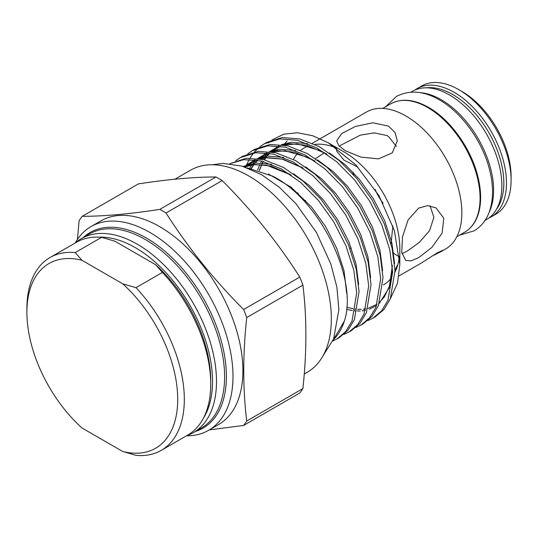 <?xml version="1.0" encoding="UTF-8"?>
<svg xmlns="http://www.w3.org/2000/svg" width="538" height="538" viewBox="0 0 538 538"><rect width="100%" height="100%" fill="white"/><g stroke="black" fill="none" stroke-linecap="round" stroke-linejoin="round"><path stroke-width="0.81" d="M410.938 92.159L412.451 91.285A74.069 42.764 60 0 1 469.526 111.131A74.069 42.764 60 0 1 501.86 185.671A74.069 42.764 60 0 1 486.52 219.571L485.007 220.446M420.124 92.657A74.069 42.764 60 0 1 493.608 190.432A74.069 42.764 60 0 1 489.163 212.248M396.385 146.397L388.436 136.396L386.815 135.502L374.24 132.873L360.319 135.146L339.162 146.094M314.925 144.419A79.106 45.676 -120 0 1 336.66 148.179L336.647 151.077L344.024 160.203L357.952 167.13M195.294 431.53A112.946 65.212 -120 0 0 222.127 344.246A112.946 65.212 -120 0 0 146.531 238.119A112.946 65.212 -120 0 0 83.282 237.52M75.185 243.001A117.614 67.902 60 0 1 91.023 226.579A117.614 67.902 60 0 1 149.833 232.403A117.614 67.902 60 0 1 226.666 336.042A117.614 67.902 60 0 1 208.636 430.292A117.614 67.902 60 0 1 186.498 435.793M203.445 418.127A109.214 63.054 -120 0 0 135.314 247.648A109.214 63.054 -120 0 0 98.958 237.157M75.381 242.887A112.012 64.668 60 0 1 81.285 238.67A112.012 64.668 60 0 1 137.291 244.218A112.012 64.668 60 0 1 210.466 342.921A112.012 64.668 60 0 1 193.297 432.68A112.012 64.668 60 0 1 186.693 435.679M462.028 91.527L458.726 89.617L462.028 91.527A69.402 40.068 60 0 1 511.1 176.525L511.1 180.331A74.069 42.764 -120 0 0 458.726 89.617L458.726 89.617A74.069 42.764 -120 0 0 421.691 85.952L417.071 88.615A74.069 42.764 60 0 1 454.106 92.287A74.069 42.764 60 0 1 502.492 157.553A74.069 42.764 60 0 1 491.14 216.908L495.76 214.238A74.069 42.764 -120 0 0 511.1 180.331M418.645 257.662L411.039 260.896L405.659 260.419L401.731 252.282L402.511 236.902L408.06 219.995L418.645 208.119L427.549 205.637L435.995 207.876L443.789 218.24L442.101 233.115L431.927 247.379L418.645 257.662M399.014 275.913L421.543 262.907L437.448 252.726L443.258 250.123L441.691 251.28L431.59 256.364M383.433 284.911A79.106 45.676 -120 0 0 391.429 277.877M395 272.134A79.106 45.676 -120 0 0 399.438 255.974M399.821 264.434L399.821 248.697A79.106 45.676 -120 0 0 343.883 151.81L328.355 142.846L355.752 164.783L378.9 195.583L394.381 230.587L399.821 264.434L397.488 283.304L390.662 298.059M394.973 270.211L397.32 265.234M441.691 251.28L445.477 249.087A79.106 45.676 -120 0 0 457.603 185.697A79.106 45.676 -120 0 0 405.921 115.986A79.106 45.676 -120 0 0 366.371 112.072L312.376 143.243M388.436 126.087L395.033 132.509L397.32 140.889L392.249 152.906L378.523 158.851L361.092 157.143L345.53 150.855L338.927 145.838L336.647 140.889L341.724 133.505L355.43 126.457L372.841 122.778L388.436 126.087M304.239 374.018L307.178 372.323A116.679 67.364 -120 0 0 325.06 278.825A116.679 67.364 -120 0 0 248.838 176.007A116.679 67.364 -120 0 0 190.499 170.23L174.971 179.188M243.627 425.437L299.787 393.016A134.413 77.606 -120 0 0 302.901 388.584C306.868 351.684 306.868 317.198 302.901 285.12A134.413 77.606 -120 0 0 299.787 277.097C277.89 242.625 252.026 210.445 222.187 180.566A134.413 77.606 -120 0 0 219.074 178.71A134.413 77.606 -120 0 0 215.96 176.968L159.799 209.39A134.413 77.606 60 0 1 162.913 211.131A134.413 77.606 60 0 1 166.027 212.987C187.923 247.46 213.788 279.632 243.627 309.518A134.413 77.606 60 0 1 246.74 317.548C242.766 354.206 242.766 388.692 246.74 421.005A134.413 77.606 60 0 1 243.627 425.437L209.282 429.916M208.636 430.292L218.536 424.576A117.614 67.902 -120 0 0 236.565 330.332A117.614 67.902 -120 0 0 159.732 226.686A117.614 67.902 -120 0 0 100.929 220.862L91.023 226.579M259.612 146.975L264.219 143.834L279.733 138.912L297.4 140.29L317.037 148.064L336.674 161.75L354.334 179.679L369.606 201.004L381.906 225.133L389.768 249.652L392.632 272.087L387.972 300.244L381.597 310.863L372.881 318.22L367.824 320.574M372.881 318.22L375.235 316.862L383.95 309.505L390.326 298.886L394.986 270.728L392.121 248.294L384.26 223.774L371.96 199.645L356.687 178.32L339.021 160.391L319.384 146.706L299.747 138.932L282.087 137.553L266.566 142.476L264.219 143.834M333.022 340.325L344.36 321.092C358.456 279.175 319.902 199.719 272.786 176.208L247.366 167.903M333.204 339.902A102.677 59.281 -120 0 0 344.36 321.092M229.901 163.7L243.808 159.651L261.475 161.03L281.112 168.804L300.749 182.49L318.409 200.418L333.681 221.743L345.981 245.873L353.843 270.392L356.707 292.827L352.054 320.984L345.672 331.603L336.956 338.96L332.733 340.998M336.956 338.96L339.31 337.602L348.025 330.245L354.401 319.626L359.061 291.475L356.196 269.04L348.335 244.514L336.035 220.385L320.762 199.06L303.096 181.131L283.459 167.446L263.828 159.672L246.162 158.3L229.82 163.693M235.664 160.801L240.264 157.661L255.785 152.738L273.445 154.117L293.082 161.891L312.719 175.576L330.386 193.505L345.658 214.83L357.958 238.959L365.82 263.479L368.685 285.913L364.024 314.071L357.649 324.69L348.933 332.047L343.876 334.401M348.933 332.047L351.28 330.688L360.003 323.331L366.378 312.712L371.032 284.562L368.174 262.12L360.312 237.601L348.012 213.472L332.733 192.147L315.073 174.218L295.436 160.532L275.799 152.758L258.139 151.38L242.618 156.302L240.264 157.661M247.641 153.888L252.241 150.748L267.763 145.825L285.422 147.204L305.059 154.978L324.696 168.663L342.356 186.592L357.635 207.917L369.929 232.046L377.797 256.565L380.655 279L376.001 307.158L369.626 317.776L360.904 325.134L355.847 327.487M360.904 325.134L363.258 323.775L371.973 316.418L378.355 305.799L383.009 277.642L380.144 255.207L372.283 230.688L359.983 206.558L344.71 185.233L327.05 167.305L307.413 153.619L287.776 145.845L270.11 144.466L254.595 149.389L252.241 150.748M246.633 164.789L249.235 159.423M250.022 158.071L253.546 153.027M254.474 151.918L258.549 147.856M353.284 174.386L352.962 172.167M299.061 195.946L297.716 192.732M315.584 158.589L324.401 152.752M303.23 200.197L305.692 200.472M392.868 225.893L391.052 243.882M392.955 252.288L394.771 254.138L399.351 256.781M401.953 253.728L407.273 251.098L419.29 242.423L429.58 230.6L433.897 217.365L430.064 205.819M351.301 248.018L349.895 248.421M383.117 203.203A36.147 20.874 60 0 1 375.073 189.369M75.212 252.584L81.931 260.271A106.645 61.574 -120 0 0 26.9 312.336L26.9 308.523A111.312 64.264 60 0 1 49.953 257.567A111.312 64.264 60 0 1 75.212 252.584L101.615 237.339L114.937 241.219L155.684 264.743A106.645 61.574 60 0 1 210.721 380.353L210.721 384.166A111.312 64.264 -120 0 0 162.402 272.436L136.006 287.675A111.312 64.264 60 0 1 161.266 450.367A111.312 64.264 60 0 1 136.006 455.35L122.684 451.469A106.645 61.574 -120 0 0 177.715 399.404A106.645 61.574 -120 0 0 122.684 283.802L136.006 287.675M308.509 145.939A79.106 45.676 -120 0 0 304.326 147.889A79.106 45.676 -120 0 0 300.796 150.331M297.756 153.222A79.106 45.676 -120 0 0 293.392 159.45M284.804 143.532L287.171 140.963M268.327 142.987L270.742 140.869M271.986 139.907L283.775 134.184L297.44 132.758L312.558 135.684L328.355 142.846M77.432 239.376L79.093 220.755A134.413 77.606 60 0 1 82.206 216.323C104.096 216.303 129.961 213.996 159.799 209.39M302.901 388.584L246.74 421.005M246.74 317.548L302.901 285.12M299.787 277.097L243.627 309.518M166.027 212.987L222.187 180.566M215.96 176.968C194.063 176.989 168.199 179.295 138.367 183.902L82.206 216.323M161.266 450.367L187.668 435.121A111.312 64.264 -120 0 0 210.721 384.166M101.615 237.339A111.312 64.264 -120 0 0 76.356 242.322L49.953 257.567M122.684 451.469L81.931 427.945A106.645 61.574 -120 0 1 26.9 312.336M81.931 260.271L122.684 283.802M162.402 272.436L155.684 264.743M193.297 432.68L201.394 428.006A112.012 64.668 -120 0 0 218.562 338.247A112.012 64.668 -120 0 0 145.388 239.544A112.012 64.668 -120 0 0 89.382 233.996L81.285 238.67M496.513 209.195A72.2 41.688 -120 0 0 497.233 150.189A72.2 41.688 -120 0 0 452.788 94.574A72.2 41.688 -120 0 0 426.439 87.815M390.669 103.861C401.429 98.057 414.085 99.248 428.638 107.439C450.057 119.476 470.441 147.742 477.482 175.038C481.113 188.885 481.597 201.151 478.921 211.844C476.433 221.259 471.705 228.031 464.738 232.147A74.069 42.764 -120 0 0 476.09 172.799A74.069 42.764 -120 0 0 427.703 107.526A74.069 42.764 -120 0 0 390.669 103.861L382.78 108.414M353.56 172.792A56.941 32.872 -120 0 0 353.917 175.092M243.586 166.598L253.008 164.366L270.708 165.986L290.365 174.507M246.162 165.166L255.12 159.853M258.637 158.656L264.978 157.452L282.679 159.073L302.336 167.594M249.679 168.186L251.784 165.011M253.082 163.337L255.711 160.445M258.139 158.253L267.097 152.94M270.607 151.743L276.956 150.539L294.656 152.16L314.313 160.68M257.594 169.921L259.874 164.534M260.755 162.839L261.757 161.097M262.82 159.443L263.761 158.098M265.052 156.423L267.689 153.532M270.116 151.339L279.074 146.027M282.584 144.83L288.933 143.626L306.633 145.247L326.29 153.767M392.316 266.021L389.196 287.729L379.277 303.425M376.654 305.523L369.29 309.289M365.423 310.332L362.182 310.829M360.184 310.977L357.178 310.998M355.154 310.877L354.145 310.782M352.249 310.534L346.546 309.31M268.523 174.07L291.112 187.237L311.563 207.056L325.544 226.491L336.808 248.482L344.031 270.829L346.707 293.492M243.156 166.464L255.294 163.048L271.73 164.346M293.587 173.754L309.343 185.516L323.54 200.143L337.521 219.578L348.785 241.569L356.008 263.916L358.664 284.461M245.019 167.069L254.635 159.793M257.494 158.502L267.265 156.134L283.708 157.432M305.557 166.841L321.32 178.603L335.517 193.229L349.492 212.665L360.763 234.655L367.985 257.003L370.635 277.547M251.078 168.407L257.016 160.136M258.496 158.636L266.606 152.879M269.471 151.588L279.242 149.221L295.685 150.519M317.534 159.927L333.298 171.683L347.487 186.316L361.469 205.751L372.733 227.742L379.956 250.089L382.612 270.634M259.262 170.425L263.082 161.44M264.071 159.732L268.993 153.216M270.473 151.723L278.583 145.966M281.448 144.675L291.219 142.308L307.655 143.606M329.512 153.014L345.268 164.769L359.465 179.403L373.446 198.838L384.71 220.829L391.933 243.176L394.589 263.721M385.45 106.874L396.425 96.443C409.452 89.725 423.776 90.868 439.385 99.88C461.94 112.63 482.579 141.622 489.58 169.806C493.649 185.751 493.528 199.84 489.224 212.08C486.144 220.412 481.08 226.68 474.039 230.876L459.519 235.16M212.147 164.762L223.109 163.404L242.154 166.161L261.515 174.628L279.296 187.231L295.94 203.673L316.391 232.376L330.83 263.99L336.923 287.326L338.866 309.653L333.641 338.826L322.733 356.297M488.733 218.132L491.14 216.908M456.849 236.707L464.738 232.147M304.326 147.889L307.971 145.785M346.728 307.205L352.955 308.718M354.878 309.014L355.51 309.088M357.562 309.269L361.301 309.316M363.298 309.182L365.901 308.819M367.972 308.368L377.138 304.178M379.734 302.114L384.381 296.801L389.68 285.584L392.115 271.408L392.242 265.194M327.037 154.292L320.305 150.586L297.245 143.868L284.051 145.072M280.567 146.242L273.223 150.337M269.713 153.343L267.144 156.148M265.853 157.816L264.467 159.833M263.432 161.534L262.658 162.927M261.791 164.648L259.45 170.485M315.066 161.205L308.126 157.399L285.153 150.774L272.073 151.985M268.59 153.155L261.246 157.251M257.736 160.257L255.167 163.061M253.875 164.729L251.441 168.475M303.089 168.112L282.12 159.113L265.967 157.802L260.103 158.898M256.613 160.068L249.269 164.164M246.767 166.215L245.644 167.284M291.112 175.025L266.875 165.321L253.956 164.715L244.696 166.962M414.805 90.088L417.071 88.615"/></g></svg>
